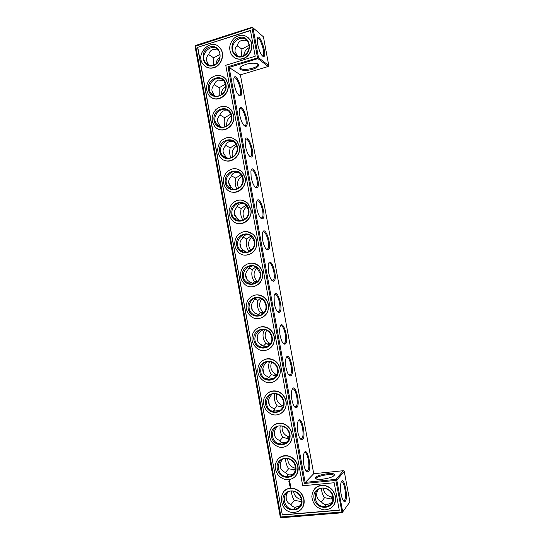 <?xml version="1.0" encoding="UTF-8"?>
<svg xmlns="http://www.w3.org/2000/svg" width="545" height="545" viewBox="0 0 545 545"><rect width="100%" height="100%" fill="white"/><g stroke="black" fill="none" stroke-linecap="round" stroke-linejoin="round"><path stroke-width="0.82" d="M219.982 57.068C217.7 58.724 216.345 60.979 215.929 63.847M219.989 54.309L213.749 57.872L213.572 65.053M223.286 80.415L218.409 80.115C216.249 80.83 214.866 82.424 214.28 84.911C212.4 86.655 211.644 88.706 212.012 91.049L214.165 95.096L215.18 96.043M225.426 84.162L219.213 87.725L214.321 84.727M237.361 55.917L235.072 51.659C234.875 48.832 235.617 46.802 237.286 45.576C237.947 42.932 239.391 41.222 241.619 40.453C243.492 39.887 245.502 40.146 247.655 41.222M237.075 45.766L241.891 49.05L241.592 56.312M218.123 50.038L212.85 49.595C210.683 50.338 209.321 52.007 208.755 54.589C207.066 55.808 206.31 57.818 206.494 60.611L208.456 64.46L205.492 62.607C207.591 65.107 210.241 65.938 213.463 65.087C219.151 63.561 222.088 55.113 218.497 50.521C212.455 41.488 198.659 54.432 205.492 62.607M208.721 54.616L213.749 57.872M215.282 49.323L212.986 49.547M209.103 65.127L208.456 64.46M268.774 65.557L263.433 36.822L252.955 27.768L258.493 57.647L268.774 65.557L268.215 66.49L240.393 74.863L313.729 473.707L304.314 483.469L228.001 66.708L229.132 67.437L305.139 482.38L335.89 479.382L343.37 470.71L313.729 473.707M268.215 66.49L257.914 58.622L257.506 57.654L251.967 27.761L252.955 27.768L252.103 27.25L195.614 45.467L195.069 46.42L280.28 517.028L281.145 517.75L342.076 512.777L349.931 501.918L344.256 471.398L343.37 470.71M232.606 157.062C231.339 152.368 232.688 148.662 236.666 145.951M221.25 94.932C221.25 91.26 222.748 88.426 225.732 86.43M226.822 125.99C226.25 121.712 227.735 118.408 231.284 116.078M238.594 188.168C236.55 183.249 237.647 179.216 241.891 176.055M270.524 343.691L269.611 343.241C264.999 339.767 264.005 335.475 266.628 330.372M283.291 405.862L282.296 405.562C277.473 403.15 275.627 399.308 276.771 394.035M276.962 374.762L275.886 374.34C271.151 371.377 269.734 367.296 271.621 362.078M295.506 468.271C290.608 467.004 287.985 463.781 287.631 458.604M289.477 437.022L288.864 436.886C283.965 435.046 281.711 431.49 282.099 426.224M321.393 501.863L324.575 497.64L330.686 498.982L332.28 497.02C327.177 496.297 324.132 493.327 323.151 488.102M264.025 312.619L263.473 312.285C258.998 308.334 258.419 303.885 261.729 298.946M257.526 281.527L257.458 281.479C253.146 277.098 252.941 272.548 256.859 267.813M251.088 250.414C247.423 245.672 247.716 241.19 251.96 236.966M244.76 219.288C241.898 214.355 242.641 210.057 246.987 206.385M301.358 499.615C296.957 498.58 294.307 495.773 293.394 491.174M249.269 47.572C246.04 49.213 244.194 51.891 243.724 55.604M225.582 84.87C227.544 93.413 216.079 100.226 211.215 93.508C204.116 85.442 217.693 72.287 224.009 81.239L225.582 84.87M219.213 87.725L219.233 95.879M212.707 93.066L212.073 91.328M238.846 95.334L240.072 94.837C242.545 91.424 236.353 74.617 233.914 78.269M242.511 56.081C248.813 52.879 250.632 48.076 247.968 41.665C242.259 32.114 227.476 44.526 234.043 53.24C236.183 56.04 239.003 56.993 242.511 56.081M257.478 63.799L257.819 64.378C259.052 68.009 240.91 71.559 240.44 67.784L240.536 67.035M249.242 45.18L241.891 49.05M244.487 40.214L241.162 40.616M257.669 44.281L257.342 38.845C258.759 30.377 267.677 55.018 263.841 56.639C261.573 56.217 259.515 52.095 257.669 44.281M240.393 74.863L229.132 67.437L257.914 58.622L258.493 57.647L228.001 66.708M245.788 64.378C249.481 63.315 252.805 62.968 255.755 63.343C261.661 64.194 257.737 68.479 249.978 69.93C242.253 71.511 236.789 69.065 241.796 66.081L245.788 64.378M234.057 84.237C235.781 91.54 237.879 95.43 240.345 95.913C245.093 94.544 235.576 69.399 233.798 78.793L234.057 84.237M239.725 115.172C241.387 122.257 243.417 126.011 245.829 126.433C250.673 125.03 241.367 99.898 239.48 109.456L239.725 115.172M245.42 146.237C247.014 153.111 248.983 156.728 251.327 157.089C256.266 155.672 247.185 130.514 245.182 140.228L245.42 146.237M251.143 177.438C252.669 184.101 254.57 187.589 256.852 187.902C261.879 186.479 253.037 161.245 250.911 171.116L251.143 177.438M256.886 208.776C258.35 215.227 260.183 218.586 262.397 218.858C267.506 217.441 258.916 192.085 256.668 202.113L256.886 208.776M262.656 240.25C264.053 246.49 265.824 249.726 267.963 249.971C273.154 248.568 264.829 223.041 262.458 233.226L262.656 240.25M268.453 271.86C269.782 277.889 271.485 281.009 273.556 281.227C278.815 279.864 270.763 254.113 268.269 264.454L268.453 271.86M274.271 303.613C275.545 309.431 277.173 312.442 279.169 312.639C284.49 311.331 276.737 285.308 274.108 295.792L274.271 303.613M280.116 335.502C281.329 341.116 282.889 344.011 284.803 344.208C290.178 342.969 282.732 316.618 279.98 327.245C279.496 329.446 279.544 332.198 280.116 335.502M285.989 367.534C287.14 372.937 288.639 375.737 290.471 375.927C295.887 374.769 288.755 348.051 285.873 358.808C285.348 361.137 285.389 364.046 285.989 367.534M291.888 399.703C292.985 404.908 294.409 407.606 296.16 407.803C301.603 406.754 294.797 379.606 291.8 390.479C291.228 392.959 291.255 396.031 291.888 399.703M297.808 432.022C298.851 437.022 300.213 439.624 301.882 439.829C307.339 438.902 300.874 411.291 297.754 422.266C297.134 424.896 297.148 428.145 297.808 432.022M303.756 464.476C304.75 469.286 306.045 471.8 307.632 472.011C313.089 471.234 306.964 443.099 303.735 454.162C303.061 456.948 303.068 460.389 303.756 464.476M322.279 479.232C330.018 478.135 334.119 476.582 334.582 474.593C333.826 471.82 315.201 475.077 315.146 477.985C315.242 479.184 317.619 479.6 322.279 479.232M344.256 471.398L336.803 480.104L335.89 479.382L335.843 480.411L304.314 483.469M349.931 501.918L342.703 511.912L336.803 480.104L335.843 480.411L342.076 512.777L342.703 511.912L280.28 517.028M341.129 494.24C342.131 499.118 343.33 501.577 344.713 501.611C349.25 500.385 343.684 472.753 340.945 482.911C340.291 485.868 340.346 489.648 341.129 494.24M234.711 215.35L234.35 213.981M240.427 246.619L239.943 244.569M246.102 277.855L245.597 275.463M251.756 309.117L251.293 306.59M257.41 340.427L257.015 337.948M263.065 371.779L262.765 369.551M268.719 403.109L268.535 401.447M235.971 144.357L230.167 147.852C229.329 151.571 229.574 154.909 230.896 157.859M230.753 114.177L224.676 117.727C223.954 121.024 224.063 124.056 225.003 126.822M241.067 174.707L235.685 178.106C234.725 182.275 235.14 185.906 236.932 188.999M265.129 329.814L263.603 331.312C262.363 335.597 263.106 339.685 265.837 343.582L269.673 344.862M274.844 393.715C273.665 397.659 274.442 401.713 277.187 405.889L282.773 407.265M267.656 361.621L269.257 362.343C267.983 366.465 268.733 370.573 271.499 374.667L276.281 376.03M285.723 458.447C285.451 461.881 286.418 465.307 288.639 468.727L295.37 470.035M280.212 426.006C279.524 429.712 280.423 433.459 282.903 437.24L286.793 438.432L289.136 438.589M330.686 498.982L332.872 498.791M324.575 497.64C322.729 495.242 321.666 492.108 321.393 488.238M260.415 298.265L257.969 300.411C256.763 304.859 257.506 308.933 260.197 312.632L262.99 313.716M255.694 267.002L252.362 269.639C251.204 274.169 251.913 278.188 254.481 281.697L256.273 282.569M250.918 235.999L246.776 239.003C245.679 243.458 246.299 247.362 248.629 250.714L249.576 251.422M246.047 205.247L241.217 208.49C240.181 212.891 240.72 216.699 242.845 219.908L243.104 220.221M290.873 504.752L294.375 500.344L301.48 501.618M294.375 500.344C292.665 497.953 291.664 494.853 291.377 491.038M228.389 110.914L224.002 110.771C221.822 111.446 220.432 112.985 219.826 115.39C217.946 117.189 217.196 119.266 217.571 121.624L219.948 125.888L221.393 127.08M224.676 117.727L219.942 114.961M225.977 84.482C228.219 96.458 210.513 101.608 208.49 89.7C206.214 77.887 223.838 72.492 225.977 84.482M213.286 65.632C224.404 62.294 220.923 43.273 209.88 46.925C198.884 50.338 202.284 69.12 213.286 65.632M257.41 38.491C259.618 35.738 265.367 52.477 263.351 55.638L262.499 56.135M242.362 56.626C253.806 53.192 250.237 33.906 238.867 37.66C227.551 41.182 231.039 60.216 242.362 56.626M244.296 125.827L245.591 125.33C248.118 121.869 242.116 105.192 239.616 108.864M249.774 156.47L251.129 155.965C253.711 152.464 247.914 135.882 245.345 139.568M255.278 187.255L256.681 186.751C259.325 183.209 253.738 166.702 251.102 170.381M260.81 218.191L262.261 217.687C264.959 214.11 259.59 197.644 256.886 201.316M266.369 249.269L267.861 248.772C270.606 245.168 265.463 228.702 262.704 232.368M271.955 280.505L273.488 280.007C276.281 276.39 271.362 259.89 268.542 263.535M277.575 311.89L279.129 311.399C281.969 307.768 277.289 291.207 274.414 294.811M283.23 343.425L283.965 343.561L284.797 342.948C287.685 339.31 283.236 322.64 280.307 326.217M288.911 375.11L289.633 375.267L290.485 374.653C293.414 371.016 289.204 354.209 286.234 357.731M294.634 406.958L295.336 407.115L296.201 406.516C299.164 402.891 295.186 385.894 292.181 389.375M300.384 438.957L301.058 439.127L301.944 438.527C304.934 434.93 301.194 417.715 298.156 421.135M306.174 471.112L307.707 470.71C310.725 467.14 307.216 449.666 304.151 453.018M334.003 475.669L333.962 475.512C333.274 472.944 316.093 475.949 316.059 478.639L316.052 478.803M343.377 500.787L344.522 500.31C347.056 496.917 343.97 479.498 341.272 481.944M281.145 517.75L195.614 45.467M195.069 46.42L251.967 27.761L252.103 27.25M218.47 124.015L217.509 121.215M224.159 154.896L223.048 151.421M229.806 185.804L228.648 181.839M235.44 216.787L234.289 212.455M241.067 247.846L239.964 243.247M246.681 278.992L245.672 274.217M252.301 310.228L251.402 305.364M257.928 341.565L257.151 336.687M263.555 372.998L262.928 368.188M269.203 404.519L268.712 399.88M274.864 436.129L274.51 431.776M280.546 467.821L280.321 463.884M286.248 499.486L286.132 496.304M238.328 172.356L235.249 172.472C233.049 173.085 231.625 174.509 230.985 176.744C229.118 178.644 228.369 180.79 228.75 183.168L231.7 187.909L233.928 189.476M235.685 178.106L231.318 175.797M230.167 147.852L225.603 145.317M233.403 141.557L229.609 141.557C227.422 142.197 226.018 143.682 225.398 146.006C223.518 147.852 222.769 149.964 223.15 152.328L225.787 156.824L227.606 158.159M243.172 203.346L240.904 203.523C238.696 204.103 237.259 205.465 236.605 207.618C234.738 209.573 233.996 211.746 234.377 214.137L237.688 219.145L240.325 220.834M241.217 208.49L237.089 206.405M267.023 361.73L265.054 364.006C263.215 366.226 262.486 368.563 262.881 371.016C263.371 373.441 264.856 375.28 267.336 376.534L268.515 377.685L272.827 378.652L273.937 378.4M262.145 329.575L259.311 332.457C257.472 334.623 256.743 336.926 257.131 339.365C257.622 341.783 259.107 343.636 261.586 344.93L262.227 345.605L267.145 346.824M265.837 343.582L263.208 346.286M263.603 331.312L261.075 330.181M257.376 297.652C255.482 298.224 254.222 299.355 253.602 301.044C251.749 303.156 251.02 305.432 251.402 307.857C251.892 310.262 253.377 312.135 255.857 313.47L260.333 315.283M260.197 312.632L257.914 314.921M277.221 426.585L276.608 427.512C274.775 429.848 274.06 432.253 274.455 434.726C274.953 437.172 276.438 438.977 278.904 440.156L281.574 442.322L284.497 442.697L287.31 441.77M272.044 394.076L270.817 395.69C268.985 397.966 268.263 400.337 268.651 402.796C269.148 405.235 270.633 407.06 273.106 408.273L274.953 409.935L278.652 410.61L280.661 410.044M277.187 405.889L274.067 409.315M271.499 374.667L268.596 377.746M282.569 459.217L282.419 459.476C280.593 461.867 279.885 464.306 280.28 466.786C280.777 469.245 282.262 471.037 284.728 472.174L288.366 474.797L290.376 474.933L293.857 473.625M288.639 468.727L285.226 472.815M282.903 437.24L279.619 441M318.287 489.539C317.02 491.324 316.516 493.552 316.781 496.216C317.646 499.125 319.125 500.923 321.216 501.618C322.511 503.417 324.132 504.425 326.08 504.643L327.218 504.643L331.932 502.435M257.969 300.411L254.91 299.014M252.655 265.974L252.301 266.035C250.066 266.539 248.602 267.786 247.914 269.768C246.054 271.832 245.318 274.067 245.706 276.478C246.177 278.808 247.6 280.661 249.971 282.031L253.561 283.761M254.576 281.806L252.737 283.632M252.362 269.639L248.874 268.011M244.18 252.144L244.487 250.945L246.878 252.267M248.983 251.116L248.098 252.015M246.776 239.003L242.941 237.136M247.934 234.541L246.592 234.711C244.371 235.256 242.92 236.557 242.246 238.628C240.386 240.638 239.643 242.838 240.025 245.243C240.454 247.369 241.701 249.133 243.778 250.516L244.487 250.945M238.621 220.711L238.833 219.88M287.93 492.04C286.493 493.852 285.9 496.168 286.139 498.988C286.997 501.85 288.469 503.621 290.567 504.309C291.793 506.135 293.38 507.136 295.322 507.313L300.315 505.624M231.257 115.928C233.192 124.376 221.999 131.073 216.992 124.567C209.6 116.637 222.912 103.23 229.527 112.066L231.257 115.928M227.837 83.93C230.412 95.164 215.377 104.115 208.973 95.341C205.308 89.646 205.806 84.039 210.472 78.521C216.058 74.12 221.168 74.345 225.8 79.195L227.837 83.93M213.647 67.6C221.107 65.618 225.003 54.534 220.316 48.478C212.352 36.488 194.143 53.635 203.21 64.371C205.956 67.635 209.437 68.711 213.647 67.6M242.729 58.622C250.162 56.626 254.27 45.944 249.951 39.696C245.632 34.43 240.468 33.838 234.459 37.918C229.302 43.198 228.362 48.866 231.639 54.922C234.452 58.574 238.151 59.807 242.729 58.622M197.576 47.361L250.434 30.384L255.217 56.23L225.78 65.298L302.713 485.765L334.187 482.741L339.283 510.263L282.324 514.984L197.576 47.361L250.468 30.588M236.952 147.116C238.867 155.448 227.974 162.042 222.816 155.781C215.112 148.022 228.103 134.315 235.031 143.008L236.952 147.116M242.682 178.447C244.555 186.649 234.016 193.134 228.702 187.153C220.657 179.605 233.246 165.537 240.536 174.059L242.682 178.447M248.431 209.914C250.264 217.959 240.12 224.349 234.663 218.688C226.236 211.405 238.342 196.915 246.02 205.213L248.431 209.914M271.683 337.171C273.277 344.317 265.333 350.312 259.42 346.511C249.256 341.081 258.003 324.234 267.581 330.91C269.768 332.402 271.137 334.487 271.683 337.171M277.555 369.333C279.074 376.173 271.846 382.038 265.912 378.864C255.298 374.204 262.69 356.621 272.8 362.616C275.348 364.108 276.935 366.349 277.555 369.333M265.831 305.146C267.5 312.564 258.909 318.668 253.057 314.308C243.356 308.259 253.214 292.093 262.274 299.328C264.161 300.786 265.347 302.727 265.831 305.146M283.461 401.645C284.878 408.137 278.427 413.846 272.561 411.359C261.539 407.619 267.295 389.3 277.916 394.457C280.893 395.902 282.739 398.3 283.461 401.645M289.388 434.093C289.559 441.327 286.22 444.618 279.367 443.964C268.017 441.321 271.853 422.32 282.93 426.456C286.391 427.791 288.543 430.339 289.388 434.093M295.342 466.69C295.656 473.38 292.645 476.698 286.323 476.65C274.775 475.26 276.41 455.702 287.835 458.652C291.834 459.782 294.341 462.46 295.342 466.69M301.324 499.431C301.746 505.549 299.103 508.867 293.394 509.384C281.833 509.384 281.043 489.458 292.665 491.072C297.236 491.89 300.118 494.676 301.324 499.431M332.716 496.624C333.131 502.912 330.352 506.278 324.384 506.727C312.394 506.516 312.04 486.201 324.057 488.177C328.642 489.097 331.524 491.91 332.716 496.624M260.006 273.263C261.736 280.92 252.567 287.12 246.824 282.269C237.572 275.716 248.343 260.183 256.906 267.847L260.006 273.263M254.202 241.517C255.993 249.378 246.306 255.68 240.699 250.393C231.87 243.438 243.377 228.464 251.483 236.482L254.202 241.517M231.659 115.581C233.914 127.612 216.12 132.496 214.09 120.54C211.801 108.673 229.513 103.536 231.659 115.581M223.184 76.763L226.005 79.318L228.035 84.046C230.133 93.331 219.533 102.419 212.094 97.862M218.102 46.23L220.521 48.614C225.201 54.67 221.311 65.747 213.851 67.73C210.983 68.561 208.326 68.234 205.887 66.756M247.921 37.38L250.135 39.846C254.454 46.087 250.346 56.769 242.92 58.758C239.698 59.684 236.768 59.235 234.146 57.423M282.324 514.984L197.794 47.504M339.256 510.106L282.487 514.814M237.368 146.816C239.63 158.902 221.747 163.52 219.71 151.517C217.407 139.595 235.208 134.717 237.368 146.816M243.104 178.188C245.373 190.328 227.401 194.674 225.351 182.623C223.041 170.646 240.931 166.041 243.104 178.188M248.861 209.696C251.143 221.89 233.076 225.971 231.026 213.865C228.702 201.834 246.681 197.494 248.861 209.696M272.146 337.123C274.469 349.536 256.041 352.513 253.95 340.203C251.586 327.954 269.932 324.711 272.146 337.123M278.032 369.333C280.368 381.8 261.838 384.498 259.74 372.14C257.369 359.829 275.804 356.866 278.032 369.333M266.287 305.057C268.596 317.408 250.257 320.671 248.179 308.416C245.829 296.221 264.08 292.692 266.287 305.057M283.945 401.685C286.288 414.207 267.67 416.625 265.558 404.213C263.18 391.848 281.704 389.164 283.945 401.685M289.885 434.181C292.236 446.764 273.522 448.889 271.403 436.422C269.012 424.003 287.637 421.605 289.885 434.181M295.846 466.827C298.21 479.464 279.401 481.303 277.276 468.782C274.871 456.308 293.591 454.189 295.846 466.827M301.841 499.608C304.212 512.307 285.308 513.853 283.175 501.277C280.757 488.749 299.573 486.923 301.841 499.608M333.281 496.802C335.72 509.684 316.243 511.278 314.056 498.518C311.577 485.799 330.951 483.919 333.281 496.802M260.456 273.127C262.751 285.43 244.507 288.966 242.436 276.758C240.093 264.618 258.255 260.823 260.456 273.127M254.644 241.34C256.933 253.589 238.778 257.397 236.714 245.243C234.384 233.158 252.458 229.091 254.644 241.34M233.533 115.056C236.074 126.154 221.393 134.962 214.798 126.467C210.935 120.847 211.276 115.233 215.827 109.627C221.331 105.117 226.482 105.253 231.284 110.022L233.533 115.056M314.778 488.654C317.279 486.017 320.426 484.921 324.221 485.37C330.168 486.631 333.915 490.323 335.461 496.454C336.054 500.051 335.332 503.192 333.288 505.876M284.367 491.059C286.656 488.899 289.443 487.973 292.713 488.293C298.653 489.41 302.407 493.068 303.974 499.268C304.594 503.151 303.728 506.441 301.365 509.146M290.499 487.257L290.11 487.577L290.499 487.257M290.424 486.835L290.063 486.556L290.424 486.835M290.553 485.69L290.594 486.126L290.485 485.738L289.954 486.147L289.906 485.711L290.553 485.69M290.328 484.887L290.437 485.275L289.722 484.9L290.356 484.798L290.471 485.234M290.458 485.404L289.838 485.5L290.458 485.404M289.885 484.348L290.322 484.634L289.681 484.662L290.172 484.573L289.579 484.089L290.233 484.062M290.09 483.374L290.178 483.851L290.069 483.456L289.538 483.871L289.49 483.429L290.09 483.374M289.974 482.952L289.388 483.047L289.94 482.754M289.613 482.141L289.913 482.611L289.681 482.216L289.415 482.693L289.613 482.141M289.368 485.82L289.708 485.983L289.368 485.82M289.409 484.566L289.095 484.348L289.436 484.539M289.783 480.867L289.715 481.773L288.864 481.48L289.068 480.608L289.783 480.867M279.204 457.916C281.813 455.872 284.817 455.204 288.223 455.933C293.421 457.453 296.671 460.968 297.979 466.472C298.633 470.744 297.55 474.266 294.722 477.045M274.21 424.909C277.078 423.084 280.219 422.722 283.625 423.826C288.114 425.597 290.907 428.935 292.004 433.827C292.692 438.541 291.343 442.302 287.964 445.108M269.394 392.066C272.439 390.554 275.6 390.506 278.877 391.923C282.732 393.837 285.124 396.971 286.064 401.324C286.772 406.55 285.11 410.548 281.077 413.314M264.754 359.428C267.854 358.297 270.933 358.549 273.978 360.184C277.282 362.146 279.333 365.075 280.144 368.958C280.859 374.769 278.829 378.993 274.067 381.629M260.244 327.034C263.29 326.305 266.192 326.816 268.937 328.574C271.771 330.529 273.542 333.254 274.251 336.742C274.946 343.193 272.507 347.615 266.948 349.999M255.83 294.906C258.712 294.572 261.362 295.288 263.787 297.073C266.226 298.987 267.759 301.521 268.385 304.669C269.026 311.808 266.151 316.379 259.761 318.389M251.436 263.072C254.072 263.065 256.436 263.937 258.534 265.674C260.646 267.52 261.988 269.877 262.547 272.738C263.092 280.586 259.767 285.267 252.58 286.772M247.001 231.509L253.207 234.37C255.053 236.142 256.225 238.328 256.729 240.945C257.145 249.501 253.391 254.243 245.461 255.155M242.471 200.199L247.825 203.162L250.938 209.287C252.594 216.971 245.638 224.86 238.465 223.552M237.831 169.1L242.402 172.05L245.175 177.772C246.953 185.913 239.017 194.163 231.618 191.99M233.062 138.178L236.952 141.039L239.439 146.394C241.333 154.957 232.442 163.527 224.942 160.502M228.171 107.406L231.482 110.124L233.723 115.152C235.726 124.097 225.943 132.939 218.436 129.117M239.248 146.319C241.748 157.267 227.483 165.925 220.691 157.757C216.61 152.225 216.774 146.605 221.175 140.896C226.577 136.264 231.775 136.284 236.762 140.957L239.248 146.319M244.991 177.718C247.45 188.488 233.642 197.018 226.652 189.217C222.333 183.794 222.292 178.167 226.522 172.336C231.795 167.56 237.027 167.444 242.212 171.988L244.991 177.718M250.755 209.253C253.166 219.812 239.889 228.219 232.695 220.848C228.123 215.568 227.844 209.941 231.863 203.966C236.98 199.02 242.239 198.734 247.641 203.122L250.755 209.253M274.081 336.796C276.179 346.17 265.803 354.046 258.03 349.134C252.185 344.883 250.577 339.378 253.2 332.634C257.172 326.687 262.356 325.345 268.767 328.615C271.601 330.577 273.372 333.302 274.081 336.796M279.98 369.033C281.963 377.998 272.534 385.703 264.754 381.616C258.555 377.808 256.491 372.412 258.568 365.429C262.063 359.169 267.139 357.438 273.808 360.252C277.112 362.214 279.169 365.143 279.98 369.033M268.215 304.696C270.402 314.431 259.175 322.456 251.49 316.802C245.986 312.203 244.78 306.637 247.859 300.104C252.212 294.457 257.465 293.455 263.61 297.1C266.055 299.014 267.588 301.548 268.215 304.696M285.9 401.42C287.76 409.929 279.353 417.422 271.669 414.241C265.122 410.964 262.561 405.725 263.991 398.531C266.9 391.93 271.805 389.757 278.706 392.012C282.562 393.926 284.96 397.06 285.9 401.42M291.847 433.943C293.571 441.954 286.241 449.182 278.774 446.961C271.928 444.325 268.835 439.318 269.516 431.94C271.723 425.018 276.376 422.348 283.461 423.935C287.951 425.713 290.751 429.051 291.847 433.943M297.822 466.615C298.244 475.356 294.327 479.729 286.071 479.743C278.979 477.863 275.348 473.169 275.177 465.655C276.581 458.44 280.873 455.245 288.067 456.063C293.264 457.582 296.514 461.104 297.822 466.615M303.824 499.431C304.389 507.422 300.949 511.789 293.51 512.532C278.161 512.668 277.112 486.16 292.556 488.443C298.503 489.567 302.257 493.225 303.824 499.431M335.325 496.618C335.884 504.82 332.28 509.255 324.507 509.922C317.026 508.744 312.81 504.302 311.835 496.59C312.537 489.029 316.618 485.336 324.084 485.527C330.032 486.787 333.778 490.48 335.325 496.618M262.37 272.745C264.645 282.794 252.648 290.941 245.1 284.64C239.929 279.762 239.071 274.155 242.525 267.833C247.192 262.452 252.471 261.729 258.35 265.681C260.469 267.527 261.811 269.884 262.37 272.745M256.552 240.931C258.895 251.252 246.217 259.529 238.839 252.655C233.982 247.553 233.43 241.932 237.198 235.794C242.116 230.644 247.389 230.16 253.023 234.357C254.869 236.121 256.048 238.315 256.552 240.931M290.151 487.612L290.58 487.537M289.926 485.711L290.022 486.14M289.96 485.786L290.308 486.031M289.77 484.859L290.158 485.179M289.838 485.5L290.499 485.445M289.729 484.696L290.349 484.6M289.579 484.089L290.083 484.083M290.172 484.573L289.804 484.396M289.511 483.429L289.613 483.858M289.545 483.504L289.892 483.749M289.388 483.047L290.103 483.217M289.647 482.134L289.545 482.604M289.347 482.189L289.62 482.645M289.102 480.595L288.891 480.949M288.823 480.997L289.436 481.8M289.729 481.126L289.559 481.473L289.688 481.003L289.136 480.983L289.559 481.473M289.688 481.16L289.218 480.908M214.165 95.096L211.215 93.508M240.072 94.837L238.737 95.232M236.7 55.147L234.043 53.24M269.611 343.241L266.961 344.093M282.296 405.562L280.048 406.904M275.886 374.34L273.433 375.451M295.506 468.339L293.653 470.022M288.864 436.886L286.793 438.432M263.473 312.285L260.612 312.837M257.458 281.479L254.481 281.697M250.598 250.789L248.629 250.714M243.554 220.016L242.845 219.908M301.474 500.698L300.581 501.659M239.446 95.368L240.345 95.913M263.351 55.638L262.322 55.951M262.915 56.094L263.841 56.639M244.937 125.881L245.829 126.433M250.448 156.531L251.327 157.089M255.973 187.33L256.852 187.902M261.525 218.279L262.397 218.858M267.098 249.372L267.963 249.971M272.698 280.62L273.556 281.227M278.318 312.012L279.169 312.639M283.965 343.561L284.803 344.208M289.633 375.267L290.471 375.927M295.336 407.115L296.16 407.803M301.058 439.127L301.882 439.829M306.815 471.289L307.632 472.011M333.962 475.512L334.582 474.593M316.059 478.639L315.146 477.985M343.861 500.848L344.713 501.611M251.129 155.965L249.651 156.354M245.591 125.33L244.18 125.718M256.681 186.751L255.149 187.126M284.797 342.948L283.066 343.234M261.219 347.294L261.157 346.933M296.201 406.516L294.464 406.747M267.043 379.32L266.88 378.428M290.485 374.653L288.748 374.912M307.707 470.71L306.004 470.88M301.944 438.527L300.213 438.739M344.522 500.31L343.139 500.426M279.129 311.399L277.419 311.713M273.488 280.007L271.805 280.341M267.861 248.772L266.226 249.12M262.261 217.687L260.673 218.048M219.948 125.888L216.992 124.567M225.787 156.824L222.816 155.781M231.7 187.909L228.702 187.153M237.688 219.145L234.663 218.688M262.227 345.605L259.42 346.511M268.515 377.685L265.912 378.864M256.089 313.716L253.057 314.308M274.953 409.935L272.561 411.359M281.574 442.322L279.367 443.964M288.366 474.797L286.323 476.65M295.322 507.313L293.394 509.384M326.08 504.643L324.384 506.727M249.971 282.031L246.824 282.269M243.778 250.516L240.699 250.393"/></g></svg>
